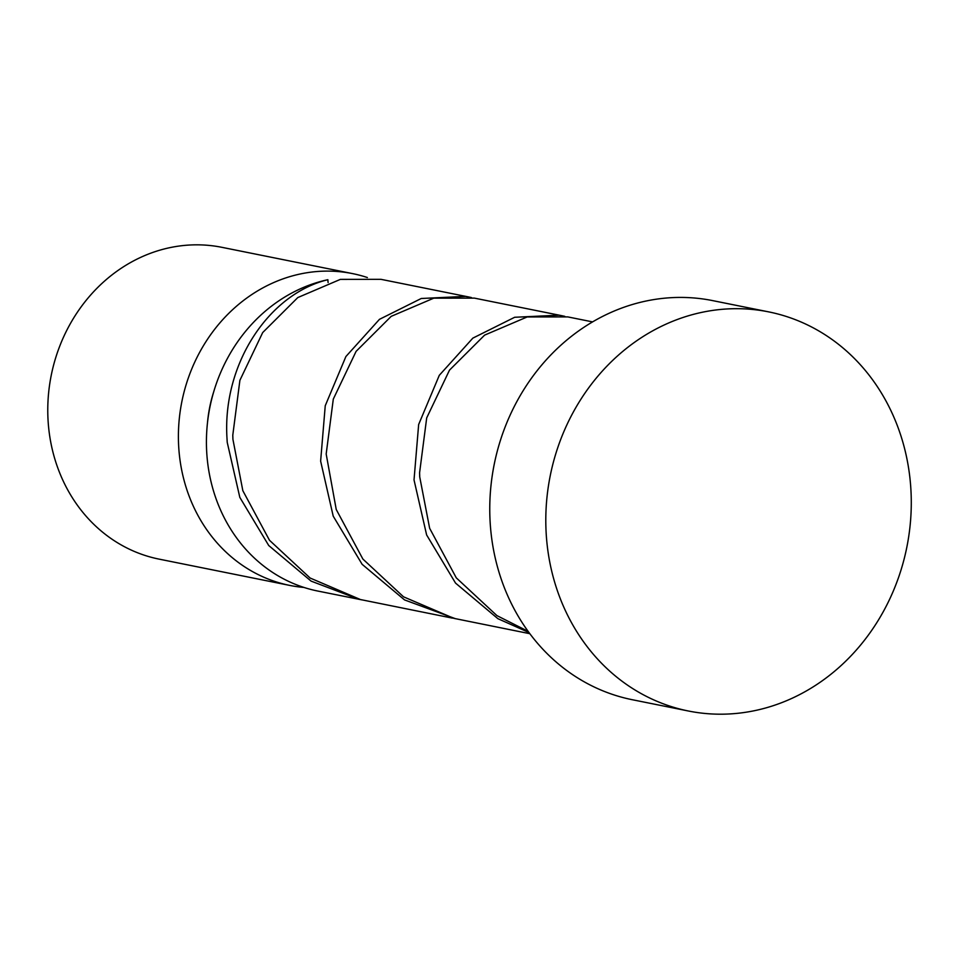 <?xml version="1.0" encoding="UTF-8"?>
<svg xmlns="http://www.w3.org/2000/svg" width="959" height="959" viewBox="0 0 959 959"><rect width="100%" height="100%" fill="white"/><g stroke="black" fill="none" stroke-linecap="round" stroke-linejoin="round"><path stroke-width="1.44" d="M289.81 585.422L159.182 559.145A159.026 142.076 -78.6 0 1 47.95 402.169A159.026 142.076 -78.6 0 1 221.901 247.326L352.528 273.603A159.026 142.076 101.4 0 0 178.578 428.445A159.026 142.076 101.4 0 0 289.81 585.422A159.026 142.076 101.4 0 0 303.979 587.447M367.381 277.535A159.026 142.076 101.4 0 0 352.528 273.603M213.593 392.195A127.223 113.653 101.4 0 0 207.528 422.344M688.394 711.003L632.353 699.734A203.56 181.85 -78.6 0 1 489.989 498.812A203.56 181.85 -78.6 0 1 712.633 300.611L768.674 311.879A203.56 181.85 -78.6 0 1 911.05 512.813A203.56 181.85 -78.6 0 1 688.394 711.003A203.56 181.85 -78.6 0 1 546.031 510.08A203.56 181.85 -78.6 0 1 768.674 311.879M528.133 631.37L496.918 615.606L456.28 577.845L429.644 528.289L419.73 476.947L419.586 472.787L426.695 417.896L449.495 370.138L484.607 335.123L527.174 316.949L567.788 316.902L592.566 321.888M328.11 282.581A31.803 28.41 -78.6 0 1 327.87 279.704A159.026 142.076 101.4 0 0 206.605 434.079A159.026 142.076 101.4 0 0 317.837 591.056L361.999 599.902M327.87 279.704C269.203 293.838 222.296 363.521 226.983 438.179L227.223 442.339L239.822 497.373L268.736 545.527L311.112 581.118L359.026 599.339M452.42 618.123L360.464 599.555L310.117 578.025L269.479 540.265L242.843 490.708L232.929 439.378L232.785 435.206L239.894 380.327L262.694 332.557L297.805 297.554L340.361 279.381L380.987 279.333L468.436 296.918L465.642 296.391L421.265 298.489L379.464 319.335L345.899 356.532L325.245 405.729L320.63 461.123L333.217 516.158L362.13 564.312L404.518 599.902L455.405 618.687M471.396 297.554L468.436 296.918M529.847 633.695L453.871 618.351L403.511 596.81L362.886 559.061L336.237 509.505L326.18 454.003L333.3 399.112L356.101 351.354L391.212 316.338L433.768 298.165L474.381 298.117L561.83 315.703L559.049 315.187L514.671 317.273L472.859 338.119L439.294 375.317L418.651 424.513L414.024 479.908L426.623 534.942L455.537 583.096L497.913 618.687L528.984 632.532M564.803 316.35L561.83 315.703"/></g></svg>
